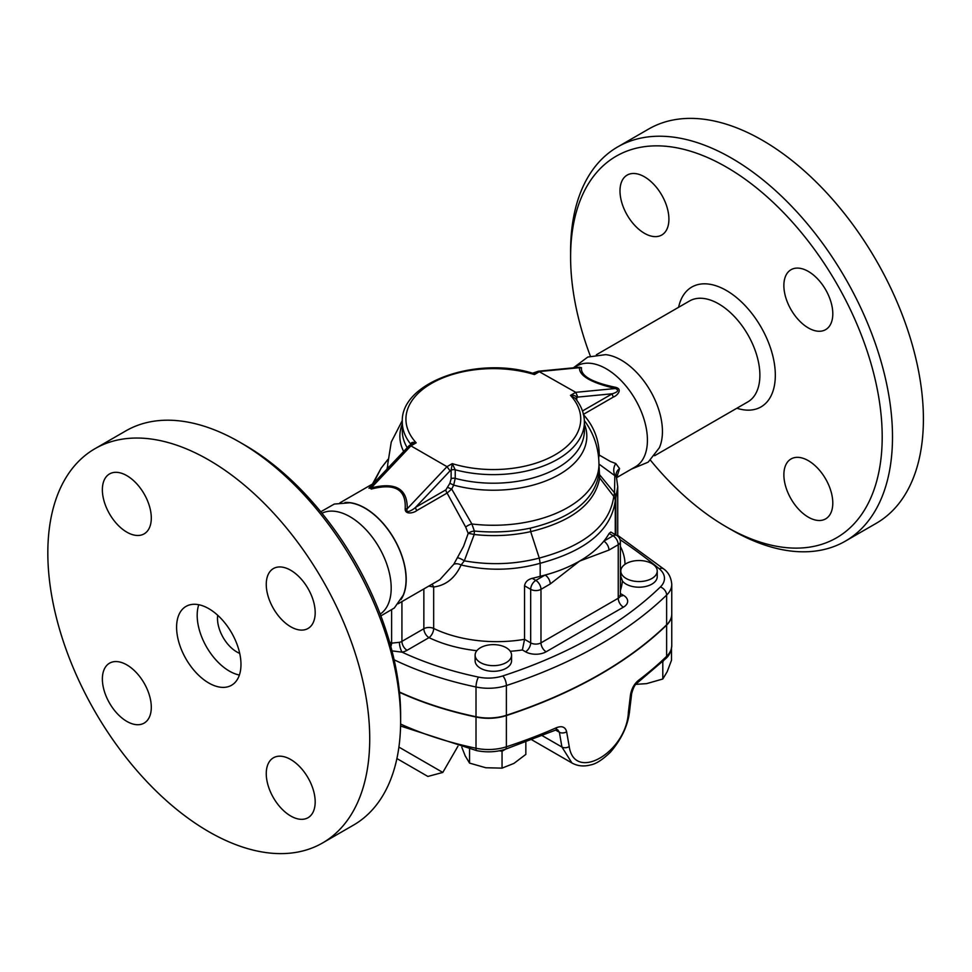 <?xml version="1.0" encoding="UTF-8"?>
<svg xmlns="http://www.w3.org/2000/svg" width="972" height="972" viewBox="0 0 972 972"><rect width="100%" height="100%" fill="white"/><g stroke="black" fill="none" stroke-linecap="round" stroke-linejoin="round"><path stroke-width="1.46" d="M573.359 367.841L587.768 357.052L605.605 354.646A58.271 33.643 60 0 1 650.377 390.878A58.271 33.643 60 0 1 659.356 447.752L648.166 462.162L631.314 469.16M619.99 190.925A34.603 19.975 60 0 1 627.159 175.094A34.603 19.975 60 0 1 661.75 195.068A34.603 19.975 60 0 1 661.75 235.017A34.603 19.975 60 0 1 635.093 225.747A34.603 19.975 60 0 1 619.99 190.925M832.797 503.034A34.603 19.975 60 0 1 825.641 518.878A34.603 19.975 60 0 1 791.038 498.903A34.603 19.975 60 0 1 791.038 458.954A34.603 19.975 60 0 1 817.695 468.225A34.603 19.975 60 0 1 832.797 503.034M808.34 271.431A34.603 19.975 60 0 1 830.938 301.915A34.603 19.975 60 0 1 825.641 329.642A34.603 19.975 60 0 1 791.038 309.667A34.603 19.975 60 0 1 791.038 269.706A34.603 19.975 60 0 1 808.34 271.431M650.462 460.23A220.34 127.211 -120 0 0 726.388 526.885A220.34 127.211 -120 0 0 882.199 436.938A220.34 127.211 -120 0 0 726.4 167.087A220.34 127.211 -120 0 0 570.6 257.033A220.34 127.211 -120 0 0 590.356 356.117M726.388 526.885L731.539 529.862A227.618 131.414 60 0 1 731.539 529.862A227.618 131.414 60 0 0 845.361 541.137L876.258 523.301A227.618 131.414 60 0 0 876.258 260.46A227.618 131.414 60 0 0 648.64 129.045L617.742 146.881A227.618 131.414 60 0 1 731.552 158.157A227.618 131.414 60 0 1 880.243 358.741A227.618 131.414 60 0 1 845.361 541.137M570.6 257.033L570.6 251.092A227.618 131.414 60 0 1 617.742 146.881M198.774 604.73A45.526 26.28 -120 0 0 229.38 671.105A45.526 26.28 -120 0 0 239.379 675.042M217.716 615.288A27.313 15.771 -120 0 0 236.816 651.945A27.313 15.771 -120 0 0 239.695 653.366M208.773 683A45.526 26.28 60 0 1 179.042 642.881A45.526 26.28 60 0 1 186.017 606.407A45.526 26.28 60 0 1 231.543 632.687A45.526 26.28 60 0 1 231.543 685.26A45.526 26.28 60 0 1 208.773 683M320.76 511.77L334.295 504.055L349.798 502.779A58.15 33.57 60 0 1 406.065 579.397A58.15 33.57 60 0 1 403.173 595.229L394.316 608.01L380.878 615.884M321.963 513.24A58.271 33.643 60 0 1 379.129 547.479A58.271 33.643 60 0 1 380.198 614.097M102.364 489.779A34.603 19.975 60 0 1 109.532 473.935A34.603 19.975 60 0 1 144.135 493.91A34.603 19.975 60 0 1 144.135 533.859A34.603 19.975 60 0 1 117.466 524.588A34.603 19.975 60 0 1 102.364 489.779M126.834 721.394A34.603 19.975 60 0 1 104.235 690.898A34.603 19.975 60 0 1 109.532 663.183A34.603 19.975 60 0 1 144.135 683.158A34.603 19.975 60 0 1 144.135 723.107A34.603 19.975 60 0 1 126.834 721.394M315.183 801.888A34.603 19.975 60 0 1 308.015 817.719A34.603 19.975 60 0 1 273.424 797.745A34.603 19.975 60 0 1 273.424 757.796A34.603 19.975 60 0 1 300.081 767.066A34.603 19.975 60 0 1 315.183 801.888M290.725 570.272A34.603 19.975 60 0 1 313.324 600.757A34.603 19.975 60 0 1 308.015 628.483A34.603 19.975 60 0 1 273.424 608.508A34.603 19.975 60 0 1 273.424 568.559A34.603 19.975 60 0 1 290.725 570.272M400.634 720.908L400.634 714.967A220.34 127.211 -120 0 0 244.835 445.115L239.683 442.139A227.618 131.414 60 0 1 400.634 720.908A227.618 131.414 60 0 1 353.492 825.119L322.583 842.955A227.618 131.414 60 0 1 208.773 831.68A227.618 131.414 60 0 1 60.082 631.095A227.618 131.414 60 0 1 94.964 448.7A227.618 131.414 60 0 1 322.583 580.126A227.618 131.414 60 0 1 322.583 842.955M94.964 448.7L125.874 430.863A227.618 131.414 60 0 1 239.683 442.139L244.835 445.115M626.138 578.474A18.213 10.51 180 0 1 620.804 571.05A18.213 10.51 180 0 1 639.017 560.528A18.213 10.51 180 0 1 657.23 571.05A18.213 10.51 180 0 1 645.979 580.758A18.213 10.51 180 0 1 626.138 578.474M657.23 571.05L657.23 576.7A18.213 10.51 180 0 1 645.979 586.408A18.213 10.51 180 0 1 626.138 584.136A18.213 10.51 180 0 1 622.408 581.013L620.804 576.299A7.278 5.844 18.3 0 1 620.367 576.129M620.804 571.05L620.804 576.299M480.46 647.717A18.213 10.51 180 0 1 500.313 645.432A18.213 10.51 180 0 1 511.551 655.152A18.213 10.51 180 0 1 493.339 665.662A18.213 10.51 180 0 1 475.126 655.152A18.213 10.51 180 0 1 480.46 647.717M511.551 655.152L511.551 660.802A18.213 10.51 180 0 1 493.339 671.312A18.213 10.51 180 0 1 475.126 660.802L475.126 655.152M635.822 684.337L646.55 683.644L662.807 679.003L667.157 671.749L671.506 660.243L671.506 648.348M461.797 747.201L465.199 755.852L469.549 763.105L485.793 767.746L502.05 768.135L513.945 763.397L525.84 754.394L525.84 742.134M499.316 750.809L502.05 751.222L505.61 749.169M502.05 751.222L502.05 768.135M661.968 662.224L662.807 662.09L662.807 679.003M662.807 662.09L663.341 660.936M469.549 749.06L469.549 763.105M671.749 614.207A36.414 21.032 180 0 1 671.761 614.353L671.761 645.578C671.251 651.337 669.234 655.687 665.735 658.639A5.468 3.827 -134.1 0 0 666.622 656.331A437.023 252.319 180 0 1 638.41 680.4A5.468 3.548 52.9 0 1 637.377 682.842A5.468 3.548 52.9 0 1 637.365 682.842C635.19 684.057 633.282 687.629 631.666 693.571L629.577 711.03C628.07 725.294 621.667 739.024 610.38 752.231C602.531 759.752 595.97 763.98 590.684 764.903C583.832 766.75 577.587 766.106 571.937 762.984L571.998 763.02M638.41 680.4C634.206 683.923 631.557 688.759 630.476 694.907A5.468 2.539 6.8 0 0 631.666 693.571M630.476 694.907L628.374 712.379C626.466 752.389 574.476 782.594 569.215 746.532L566.64 731.77A5.468 3.572 170.2 0 1 559.386 732.256L561.925 747.031L571.937 762.984M566.64 731.77C565.364 726.995 562.01 725.622 556.567 727.663A5.468 2.709 66.2 0 1 555.474 730.142A5.468 2.709 66.2 0 1 555.449 730.154L557.673 729.705L559.386 732.256L555.607 730.081M427.874 776.446L396.892 758.549L427.874 776.446L442.807 772.436L398.897 747.091M620.063 539.654A611.838 353.249 180 0 1 659.235 568.754A29.136 16.816 180 0 1 660.365 586.979A7.278 5.115 45.9 0 1 666.622 595.083A36.414 21.032 0 0 0 671.761 584.318L671.761 614.049A36.414 21.032 180 0 1 666.622 624.814A437.023 252.319 180 0 1 506.388 715.271A36.414 21.032 180 0 1 476.013 716.729A273.144 157.695 180 0 1 399.431 692.003M671.761 614.353A36.414 21.032 180 0 1 666.622 625.118A437.023 252.319 180 0 1 506.388 715.574A36.414 21.032 180 0 1 476.013 717.032A273.144 157.695 180 0 1 399.468 692.319M510.276 651.289A105.62 60.981 0 0 0 522.389 649.964L524.552 639.321L524.552 585.788C525.22 581.997 527.784 579.506 532.231 578.328A98.33 56.777 0 0 0 540.189 576.311A121.998 70.434 0 0 0 545.098 575.06A121.998 70.434 0 0 0 579.604 561.087A121.998 70.434 0 0 0 603.819 541.161A7.278 4.204 60 0 1 608.97 550.079L618.241 544.733A7.278 4.204 0 0 0 620.367 541.756A7.278 7.278 0 0 0 616.722 535.451A7.278 4.204 120 0 0 613.089 535.803A7.278 4.204 60 0 1 618.241 544.733L618.241 598.254L540.979 642.857A7.278 4.204 180 0 1 530.676 642.857L524.552 639.321A98.33 56.777 180 0 1 433.67 628.459A7.278 3.815 -64.3 0 1 429.004 637.632A105.62 60.981 0 0 0 476.839 650.705M401.922 601.607L401.922 641.374A7.278 4.204 180 0 1 399.431 642.31A7.278 2.175 -102.8 0 0 402.104 652.176A14.568 8.408 0 0 0 407.074 650.292L429.004 637.632A7.278 4.204 60 0 1 423.853 628.714L401.922 641.374A7.278 4.204 -120 0 0 407.074 650.292M399.431 642.31L391.619 643.148A7.278 4.07 -58.4 0 1 390.829 646.502M391.983 650.863L402.104 652.176A265.854 153.491 180 0 0 478.503 677.095A29.136 16.816 180 0 0 502.803 675.929A429.745 248.115 180 0 0 660.365 586.979M522.389 649.964L525.524 651.775A14.568 8.408 0 0 0 546.13 651.775A7.278 4.204 60 0 1 540.979 642.857L540.979 589.336L550.249 583.978A7.278 4.204 -120 0 0 545.098 575.06L535.827 580.406A7.278 4.204 120 0 0 530.676 589.336A7.278 4.204 0 0 0 540.979 589.336A7.278 4.204 -120 0 0 535.827 580.406L532.231 578.328M609.104 533.507L613.089 535.803L603.819 541.161A121.998 70.434 0 0 0 609.104 533.507L610.817 532.036L616.722 535.451M540.189 576.311L540.189 563.274C586.152 550.905 611.181 530.141 615.252 500.932L615.786 497.834A10.923 8.772 -163.1 0 0 614.389 493.29L613.782 496.425C609.711 525.33 584.877 545.887 539.278 558.074C514.978 564.416 489.985 565.34 464.312 560.844A7.071 1.725 30.8 0 0 457.362 557.721L453.79 564.27L439.794 579.737L398.18 603.758M428.798 586.08L433.67 587.003C445.941 585.411 455.078 578.073 461.105 564.987C488.017 571.123 514.382 570.552 540.189 563.274L539.278 558.05L530.676 531.635C571.84 521.551 594.852 503.666 599.7 477.993L598.922 464.045L616.163 476.657M411.691 444.192L416.198 442.819C413.039 441.896 411.192 442.309 410.658 444.07A3.645 2.102 180 0 1 410.937 444.617M369.567 487.555L371.255 489.074L371.183 487.932L368.947 488.211M371.255 489.074C394.911 482.89 406.223 489.414 405.19 508.672A3.645 2.223 -177.2 0 0 407.232 508.745C407.56 488.734 395.543 481.796 371.183 487.932L410.925 445.856L416.198 442.819A87.407 50.459 180 0 1 431.532 383.405A87.407 50.459 180 0 1 534.43 374.56C535.086 372.568 535.463 372.349 535.548 373.904M405.19 508.672C404.753 515.099 413.926 513.046 416.818 510.543A3.645 2.102 60 0 1 415.603 507.323C412.699 510.142 405.069 514.261 407.232 508.745L446.986 466.669L410.925 445.856L409.091 445.723L368.935 488.223M416.818 510.543L447.096 493.059A3.645 2.102 60 0 1 445.893 489.839L415.603 507.323L450.072 470.837L446.986 466.669L452.247 463.632L451.13 470.229L451.13 478.807L449.902 483.242L445.893 489.839M453.79 564.27A7.071 4.544 23.9 0 1 461.105 564.987L464.312 560.844L474.215 534.503L474.36 531.04L471.882 523.993A7.071 3.329 -24.8 0 0 465.71 527.116L447.096 493.059L451.701 489.086L447.825 487.482M584.354 420.536L586.699 423.913C594.718 436.149 598.801 449.599 598.959 464.288A105.62 60.981 180 0 1 471.882 523.993L451.701 489.086L453.681 485.125L449.902 483.242M584.391 424.035A93.47 53.97 0 0 1 552.157 478.2A93.47 53.97 0 0 1 453.681 485.125L455.224 478.382A3.645 2.102 0 0 0 451.13 478.807M584.391 422.067A91.052 52.561 0 0 1 455.224 469.804L452.247 463.632A87.407 50.459 180 0 0 555.146 454.775A87.407 50.459 180 0 0 570.479 395.373L575.242 398.289C581.268 405.676 584.306 413.598 584.391 422.067L584.391 430.645A91.052 52.561 180 0 1 455.224 478.382L455.224 469.804A3.645 2.102 0 0 0 451.13 470.229L450.072 470.837M401.011 599.542A58.271 33.643 -120 0 0 406.211 579.421A58.271 33.643 -120 0 0 344.987 502.488M465.71 527.116L468.188 533.446L463.583 546.3L457.362 557.721M410.658 444.787L410.658 444.07A91.052 52.561 0 0 1 402.287 422.067C400.27 382.312 476.304 355.861 532.583 373.187L534.43 374.56L539.691 371.511L579.446 367.695C579.105 375.824 591.134 382.761 615.495 388.508A3.645 0.729 102.8 0 1 615.422 387.293C591.766 382.3 580.454 375.763 581.487 367.695A3.645 3.463 7.1 0 1 579.446 367.695L579.579 367.246M581.487 367.695L578.96 367.307M576.76 400.233L576.76 397.694L577.805 397.086L575.74 392.336L615.495 388.508C619.128 390.258 618.058 392.02 612.275 393.769A3.645 2.102 -120 0 0 613.49 396.989C617.269 395.653 623.137 389.007 615.422 387.293M575.728 398.872A3.645 2.102 0 0 1 576.76 397.694C576.104 395.811 574.015 395.033 570.479 395.373L575.74 392.336L538.415 371.207L579.604 367.234M532.583 373.199L538.415 371.207M573.808 367.793L577.089 365.897A58.271 33.643 60 0 1 621.995 381.51A58.271 33.643 60 0 1 647.425 440.158A58.271 33.643 60 0 1 635.36 466.827L616.673 477.617L619.577 468.577L615.774 463.535L610.44 461.506L599.274 455.066L599.031 450.218C597.853 436.707 592.604 424.788 583.285 414.437M597.659 450.716A7.278 1.701 175.5 0 1 599.031 450.218M598.4 455.418A7.278 2.345 176.8 0 1 599.274 455.066L598.655 457.691M619.577 468.577A10.923 9.1 6.6 0 0 616.066 474.312L617.73 486.729L615.884 497.53A10.923 8.979 19.2 0 0 614.498 492.84L599.955 475.187A7.278 5.856 1.9 0 1 598.934 472.198L598.728 474.992C593.941 500.471 571.147 518.185 530.348 528.148C512.159 531.915 493.497 532.875 474.36 531.04A7.071 3.718 -15.9 0 0 468.188 533.361M615.774 463.535A10.923 9.38 -63.2 0 0 614.851 475.041L614.498 492.84M598.959 464.288L598.934 472.198M423.853 588.947L423.853 628.714A7.278 4.204 0 0 1 433.67 628.459L433.67 587.003A7.071 5.127 87.4 0 0 431.896 584.293M530.348 528.148L530.676 531.635C512.353 535.669 493.533 536.629 474.215 534.503A7.071 0.887 12.5 0 0 468.188 533.446M387.719 465.418L387.014 469.087M373.212 483.606L381.109 468.188L372.483 484.032M615.252 500.932A10.923 8.918 -176.2 0 0 613.782 496.425L599.7 477.993A7.278 5.929 6.4 0 1 598.728 474.992M615.786 497.834L615.884 534.965M387.877 459.61L381.109 468.188M678.602 307.298A69.194 39.949 60 0 1 729.911 292.657A69.194 39.949 60 0 1 775.194 371.097A69.194 39.949 60 0 1 736.873 408.228M654.618 455.71L747.808 401.91A58.271 33.643 -120 0 0 747.808 334.623A58.271 33.643 -120 0 0 689.537 300.98L596.346 354.78M620.367 590.575A129.288 74.65 0 0 0 622.408 581.013M621.412 579.3A7.278 5.941 3.6 0 1 620.367 579.081M546.13 651.775L623.392 607.172A14.568 8.408 0 0 0 623.392 595.277L620.367 593.54M625.02 564.319A111.075 64.128 0 0 0 620.367 546.446M671.761 645.578A36.414 21.032 180 0 1 666.622 656.331L666.622 625.118M628.374 712.379A5.468 2.539 6.8 0 0 629.577 711.03M569.215 746.532A5.468 3.584 170.3 0 1 561.925 747.031L542.327 735.719M556.567 727.663A437.023 252.319 180 0 1 506.388 746.788A5.468 2.199 71.9 0 1 505.391 749.242L555.449 730.154M506.388 715.574L506.388 746.788A36.414 21.032 180 0 1 476.013 748.258A5.468 1.519 101.8 0 0 476.754 750.639C486.608 752.595 496.157 752.134 505.391 749.242M476.013 717.032L476.013 748.258A273.144 157.695 180 0 1 400.61 724.067M525.524 651.775A7.278 4.204 120 0 0 530.676 642.857L530.676 589.336L524.552 585.788M623.392 607.172A7.278 4.204 60 0 1 618.241 598.254A7.278 4.204 180 0 0 620.367 595.277L620.622 596.31L619.747 595.642M623.392 595.277A7.278 4.204 -60 0 1 620.452 595.921M391.619 610.307L391.619 643.148L389.529 641.885M394.122 659.781A273.144 157.695 0 0 0 476.013 686.997A7.278 2.029 -78.2 0 1 478.503 677.095M550.249 583.978L579.604 561.087L608.97 550.079M615.264 534.6L615.264 500.762A10.923 8.833 3.5 0 0 613.794 496.303M387.937 468.115A105.62 60.981 180 0 1 387.719 464.288L391.254 442.041L402.323 420.512M402.287 424.035A93.47 53.97 0 0 0 403.659 451.47M407.219 447.703A91.052 52.561 180 0 1 402.287 430.645L402.287 422.067M577.805 397.086L612.275 393.769L582.483 410.974M583.467 414.327L613.49 396.989M659.235 568.754A7.278 4.884 -50.4 0 1 663.888 569.094L617.73 535.353M476.013 716.729L476.013 686.997A36.414 21.032 0 0 0 506.388 685.539A7.278 2.928 -108.1 0 0 502.803 675.929M506.388 715.271L506.388 685.539A437.023 252.319 0 0 0 666.622 595.083L666.622 624.814M665.735 658.639L637.365 682.842M400.573 726.035L476.754 750.639M531.878 739.85L571.913 762.959M442.807 772.436L457.946 746.217M620.367 541.756L620.367 595.277M373.394 483.497L339.908 502.84M411.739 444.155L409.261 445.589M387.719 464.288L387.719 468.334M617.73 536.143L617.73 486.729M671.761 584.318C671.154 577.562 668.529 572.484 663.888 569.094M387.889 459.44L383.369 465.26"/></g></svg>
